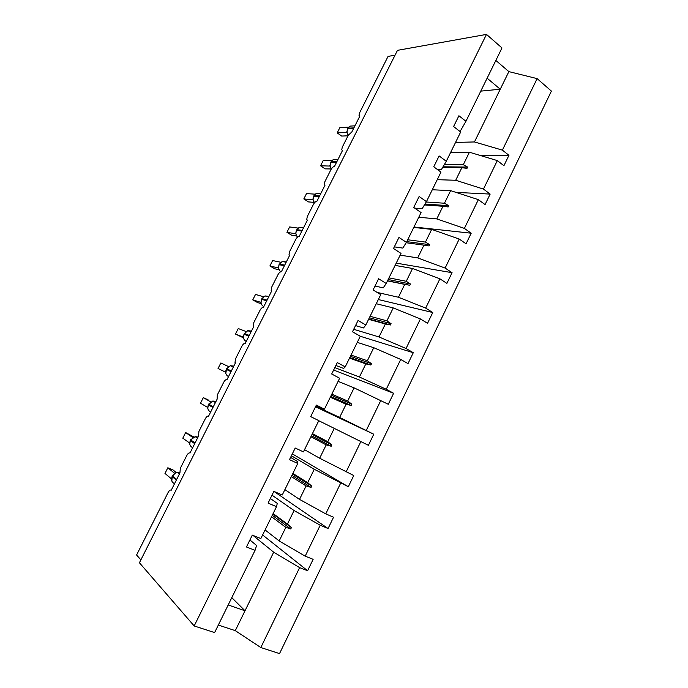 <?xml version="1.0" encoding="UTF-8"?>
<svg xmlns="http://www.w3.org/2000/svg" width="688" height="688" viewBox="0 0 688 688"><rect width="100%" height="100%" fill="white"/><g stroke="black" fill="none" stroke-linecap="round" stroke-linejoin="round"><path stroke-width="1.03" d="M253.029 535.419L273.686 552.197L299.624 567.626L260.812 647.537L279.534 653.6L551.406 91.1L537.13 78.621L502.395 150.13L508.948 155.316L480.215 155.462M140.877 559.886L136.594 555.001L168.078 492.565C169.257 490.467 170.314 489.675 171.26 490.183L179.921 472.991L180.316 468.304L186.766 455.516C187.936 453.426 189.011 452.592 189.991 453.022L198.583 435.977L198.901 431.453L205.299 418.768C206.469 416.687 207.552 415.827 208.567 416.163L217.09 399.255L217.339 394.903L223.686 382.322C224.838 380.249 225.948 379.355 226.997 379.613L235.451 362.843L235.004 362.361L235.623 358.646L241.918 346.167C243.07 344.112 244.188 343.174 245.272 343.364L253.657 326.731L253.15 326.207L253.76 322.689L260.004 310.314C261.148 308.258 262.283 307.295 263.401 307.398L271.717 290.904L271.149 290.362L271.743 287.025L277.943 274.744C279.079 272.697 280.231 271.7 281.383 271.734L289.631 255.368L289.012 254.809L289.588 251.636L295.737 239.458C296.872 237.429 298.033 236.388 299.22 236.354L307.407 220.117L306.719 219.549L307.295 216.539L313.384 204.456C314.519 202.435 315.697 201.369 316.91 201.249L325.028 185.149L324.297 184.573L324.856 181.718L330.902 169.73C332.029 167.717 333.216 166.625 334.463 166.436L342.521 150.457L341.73 149.889L342.271 147.18L348.274 135.287L351.878 131.898L359.867 116.048L359.024 115.489L359.557 112.909L388.058 56.399L395.032 55.195M450.64 152.426L469.422 152.229L463.308 164.716L467.634 167.072L467.023 168.311L461.829 167.734L455.705 180.265L483.475 189.088L490.157 194.085L456.024 192.382M508.948 155.316L503.908 165.722L497.321 160.588L469.422 152.229M459.369 131.021L460.375 130.978L465.939 121.303L458.913 115.747L453.607 126.532L460.659 132.027L446.28 161.284L441.352 169.669L437.551 169.609M432.288 189.759L450.623 190.636L444.465 203.227L448.748 205.712L448.137 206.95L442.969 206.271L436.785 218.913L464.383 228.407L471.194 233.215L413.987 226.997M490.157 194.085L485.066 204.585L478.349 199.64L450.623 190.636M446.28 161.284L439.116 155.927L433.758 166.814L440.956 172.112L426.448 201.644L422.157 208.705L414.658 208.12M413.772 227.418L431.668 229.379L425.451 242.081L429.699 244.687L429.088 245.943L423.946 245.152L417.702 257.905L445.11 268.071L452.068 272.689L396.228 263.117M471.194 233.215L466.06 243.801L459.214 239.046L431.668 229.379M426.448 201.644L419.138 196.484L413.729 207.466L421.073 212.575L406.427 242.374L402.798 248.093L394.319 246.863M395.101 265.405L412.533 268.466L406.264 281.289L410.478 284.015L409.859 285.279L404.742 284.385L398.447 297.25L425.674 308.104L432.761 312.524L378.323 299.538M452.068 272.689L446.882 283.379L439.899 278.812L412.533 268.466M406.427 242.374L398.971 237.42L393.51 248.514L401.001 253.408L386.217 283.49L383.25 287.842L375.012 286.053M376.267 303.726L393.235 307.906L386.905 320.84L391.085 323.695L390.457 324.977L385.375 323.971L379.019 336.957L406.049 348.498L413.273 352.72L360.271 336.269M432.761 312.524L427.532 323.308L420.402 318.94L393.235 307.906M386.217 283.49L378.615 278.752L373.094 289.94L380.739 294.627L365.81 324.994L363.531 327.952L355.533 325.596M357.27 342.375L373.756 347.698L367.375 360.753L371.511 363.737L370.884 365.027L365.827 363.909L359.42 377.015L386.252 389.27L393.613 393.287L333.637 370.032M413.273 352.72L408.001 363.608L400.734 359.437L373.756 347.698M365.81 324.994L358.061 320.462L352.488 331.762L360.288 336.234L345.221 366.893L343.63 368.433L335.873 365.5M338.1 381.376L354.105 387.86L347.664 401.027L351.766 404.14L351.129 405.447L346.107 404.217L339.631 417.435L373.773 434.223L315.525 406.797M393.613 393.287L388.29 404.269L354.105 387.86M345.221 366.893L337.309 362.576L331.693 373.988L339.64 378.237L324.426 409.188L316.033 405.765M318.768 420.712L334.273 428.383L327.772 441.67L331.831 444.921L331.195 446.237L326.198 444.887L319.671 458.225L353.752 475.537L348.326 486.726L314.261 469.276L307.699 482.692L311.724 486.072L311.071 487.396L306.108 485.934L299.521 499.393L325.742 513.859L333.542 517.238L328.073 528.53L320.23 525.211L294.068 510.548L287.446 524.084L291.42 527.601L290.766 528.934L285.838 527.352L279.19 540.94L305.188 556.162L313.143 559.327L307.622 570.73L299.624 567.626M373.773 434.223L368.407 445.308L334.273 428.383M324.426 409.188L316.36 405.094L310.692 416.61L318.802 420.643L303.442 451.887L295.212 448.026L289.485 459.653L297.758 463.454L282.252 494.999L273.858 491.37L268.079 503.109L276.507 506.678L260.855 538.532L252.298 535.126L246.459 546.986L255.059 550.323L214.622 632.582L194.179 625.96L139.423 562.767L397.483 50.336L486.485 34.4L194.179 625.96M291.402 455.757L314.261 469.276M292.323 453.891L348.326 486.726M290.603 457.391L297.792 461.674L297.758 463.454M271.992 495.162L294.068 510.548M273.953 491.404L328.073 528.53M270.35 498.49L277.281 503.392L276.507 506.678M262.61 534.963L307.622 570.73M249.916 539.977L256.59 545.489L255.059 550.323M502.395 150.13L474.453 141.952L455.551 142.425M437.241 179.68L455.705 180.265M418.777 217.245L436.785 218.913M400.149 255.145L417.702 257.905M377.136 292.417L398.447 297.25M353.701 329.311L379.019 336.957M334.832 367.607L359.42 377.015M315.801 406.238L339.631 417.435M304.526 449.685L319.671 458.225M284.892 489.632L299.521 499.393M497.321 160.588L483.475 189.088M478.349 199.64L464.383 228.407M459.214 239.046L445.11 268.071M439.899 278.812L425.674 308.104M420.402 318.94L406.049 348.498M400.734 359.437L386.252 389.27M380.885 400.304L366.265 430.413M360.856 441.558L346.098 471.942M340.637 483.191L325.742 513.859M320.23 525.211L305.188 556.162M486.485 34.4L501.991 47.945L465.939 121.303M442.633 167.485L461.829 167.734M444.353 164.561L463.308 164.716M424.444 204.938L442.969 206.271M426.225 201.997L444.465 203.227M406.187 242.744L423.946 245.152M407.709 239.768L425.451 242.081M387.499 280.876L404.742 284.385M388.978 277.866L406.264 281.289M368.596 319.327L385.375 323.971M370.092 316.291L386.905 320.84M349.53 358.121L365.827 363.909M351.035 355.051L367.375 360.753M330.292 397.251L346.107 404.217M331.814 394.164L347.664 401.027M310.89 436.734L326.198 444.887M312.421 433.612L327.772 441.67M291.308 476.569L306.108 485.934M292.856 473.421L307.699 482.692M271.554 516.757L285.838 527.352M273.119 513.575L287.446 524.084M265.078 529.932L279.19 540.94M273.686 552.197L235.287 630.647L218.32 625.057M260.812 647.537L235.287 630.647M231.796 597.657L245.014 610.772L228.192 604.967M537.13 78.621L508.862 71.621L495.85 60.441M487.121 78.2L500.253 89.216L474.453 141.952M508.862 71.621L500.253 89.216L480.766 91.134M272.912 514.005L291.42 527.601M272.276 515.295L290.766 528.934M292.546 474.058L311.724 486.072M291.918 475.339L311.071 487.396M312.008 434.472L331.831 444.921M311.38 435.728L331.195 446.237M331.298 395.222L351.766 404.14M330.679 396.477L351.129 405.447M350.416 356.324L371.511 363.737M349.805 357.562L370.884 365.027M369.37 317.753L391.085 323.695M368.768 318.983L390.457 324.977M388.161 279.526L410.478 284.015M387.568 280.747L409.859 285.279M406.789 241.626L429.699 244.687M424.995 204.026L448.748 205.712M443.046 166.788L467.634 167.072M175.999 472.837L177.513 472.527C175.328 472.751 173.66 473.894 172.516 475.95L172.576 475.829M174.296 473.636L174.554 473.249L167.838 467.771L173.049 469.956L176.395 472.673M167.838 467.771L164.974 473.439L171.45 478.865M172.224 476.526L171.819 480.989M194.033 436.914L193.534 437.043M192.614 437.362L185.648 432.554L193.818 436.94M185.648 432.554L182.802 438.179L189.63 443.029M190.395 440.535L189.725 444.061L190.094 445.213M208.369 400.02L203.321 397.621L210.597 401.809M203.321 397.621L200.5 403.202L207.673 407.459M208.421 404.828L207.75 408.285L208.249 409.747M225.535 372.148L218.053 368.493L220.857 362.954L228.373 366.506M218.053 368.493L225.569 372.217M233.447 366.05L230.317 365.715L226.644 368.716L225.776 373.421M243.328 337.154L235.468 334.05L238.246 328.554L246.003 331.487M235.468 334.05L243.466 337.86M244.034 334.265L243.526 338.281M260.804 302.333L252.754 299.873L255.515 294.43L263.452 296.734M252.754 299.873L257.587 302.565L261.225 303.683M261.638 299.4L260.976 302.66L262.016 305.145M286.328 261.922L282.149 261.44M278.442 267.976L269.902 265.964L272.646 260.554L280.764 262.266M269.902 265.964L274.667 268.759L278.958 269.73M278.184 267.813L278.399 267.374M279.096 264.811L278.442 268.002L279.724 270.848M295.78 233.791L286.922 232.312L289.639 226.945L297.938 228.072M286.922 232.312L291.609 235.201L296.597 235.958M295.47 233.576L295.728 232.991M296.425 230.489L295.771 233.628L297.311 236.835M312.988 199.89L303.812 198.918L306.513 193.595L314.966 194.154M303.812 198.918L308.43 201.902L314.115 202.375M312.61 199.606L312.928 198.884M313.616 196.441L312.963 199.511L314.485 202.788C312.928 200.836 312.67 198.651 313.711 196.226L319.249 196.622M330.025 166.066L320.574 165.782L323.248 160.493L331.874 160.519M320.574 165.782L325.114 168.861L331.332 168.973M329.629 165.894L329.999 165.043M330.67 162.652L330.025 165.662L331.392 168.878C329.991 166.866 329.776 164.724 330.79 162.402L336.484 162.437M330.163 166.307L329.681 165.894M347.07 132.939L346.511 132.449L337.206 132.896L339.863 127.641L348.653 127.142M337.206 132.896L341.678 136.061L348.016 135.803M346.511 132.449L346.933 131.468M347.595 129.129L346.95 132.079L348.257 135.312M347.096 132.741L346.563 132.449M179.585 472.871L177.513 472.527L179.387 474.049M176.687 479.407L172.516 475.95L172.163 476.646C170.916 479.785 171.604 482.073 174.219 483.518M175.388 473.009L172.077 476.526L176.334 480.104M197.68 436.983L195.211 436.631L190.739 439.838M195.057 442.969L190.705 439.916L190.352 440.612C189.114 443.734 189.785 446.039 192.365 447.535M197.473 438.179L195.211 436.631L190.602 439.821L190.352 440.612L194.704 443.665M215.636 401.371L212.807 401.027L208.636 404.105L213.28 406.823M208.748 404.174L208.395 404.862C207.165 407.967 207.819 410.297 210.356 411.845M215.439 402.532L212.807 401.027L208.292 404.785L212.927 407.52M226.644 368.716L231.349 370.978M233.301 367.117L230.317 365.715L226.3 369.396C225.079 372.483 225.716 374.831 228.21 376.439M226.3 369.396L231.005 371.666M251.111 331.005L247.723 330.687L244.378 333.594M249.28 335.409L244.403 333.542L244.059 334.213C242.847 337.283 243.466 339.648 245.917 341.308L246.235 341.454M251.034 331.926L247.723 330.687L243.93 334.179L248.936 336.097M268.939 296.416L265.035 295.926L261.973 298.73M267.064 300.131L262.016 298.644L261.681 299.314C260.468 302.359 261.07 304.741 263.487 306.461L263.796 306.616M268.655 296.975L265.035 295.926L261.879 298.626L261.543 299.297L266.72 300.811M284.712 265.129L279.491 264.02L279.018 264.682L282.243 261.44L279.431 264.149M284.368 265.8L279.165 264.682C277.978 267.615 278.511 269.98 280.756 271.777M303.58 227.702L299.34 227.221L296.752 229.826M302.213 230.411L296.838 229.663L296.502 230.317C295.41 232.914 295.763 235.158 297.551 237.068M303.537 227.78L299.34 227.221L296.347 230.342L301.877 231.073M320.393 193.526L316.342 193.259L313.943 195.779M320.797 193.552L316.342 193.259L313.547 196.269L314.046 195.573L319.576 195.96M336.948 159.564L333.233 159.556L330.988 161.998M337.928 159.564L333.233 159.556L330.618 162.463L331.117 161.757L336.81 161.783M353.391 125.913L350.003 126.11L347.913 128.475M353.907 127.873L348.059 128.192L347.732 128.837C346.735 131.116 346.924 133.248 348.291 135.244M354.939 125.818L350.003 126.11L347.552 128.914L353.58 128.518M282.243 261.44L286.156 262.257"/></g></svg>
